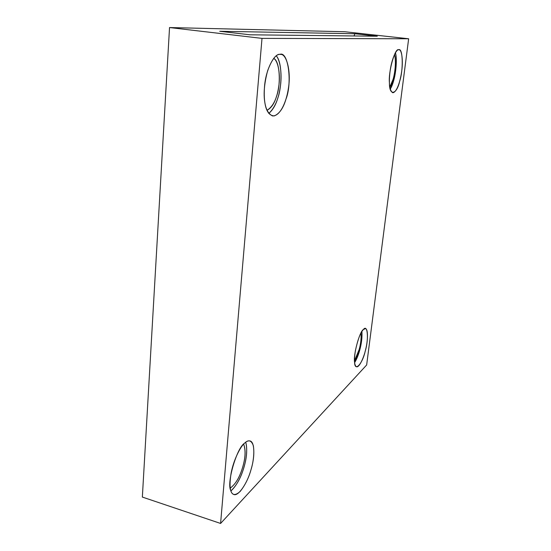 <?xml version="1.0" encoding="UTF-8"?>
<svg xmlns="http://www.w3.org/2000/svg" width="551" height="551" viewBox="0 0 551 551"><rect width="100%" height="100%" fill="white"/><g stroke="black" fill="none" stroke-linecap="round" stroke-linejoin="round"><path stroke-width="0.83" d="M389.819 87.106C393.862 81.968 397.023 63.303 394.468 54.583C396.369 59.363 395.163 72.828 393.138 79.179L389.819 87.106M390.232 89.104L393.662 80.536C395.873 73.483 397.347 58.854 395.439 52.738C397.918 63.255 394.509 82.788 390.232 89.104M398.717 49.776C396.314 48.97 391.444 59.467 389.984 71.967C388.648 83.69 389.564 90.619 392.739 92.74C396.41 92.492 399.854 83.043 401.424 73.028C403.456 61.175 401.796 49.259 398.986 49.79L398.717 49.776C402.933 47.358 403.484 70.163 399.654 81.307C396.686 94.744 389.22 96.473 389.426 82.912C388.173 71.885 395.108 47.324 398.717 49.776M354.507 360.767C358.756 354.3 361.842 341.579 360.96 333.018C361.408 338.087 360.809 343.583 359.176 349.499L354.507 360.767M354.637 362.648L359.748 350.002C361.552 343.487 362.269 337.288 361.904 331.413C362.627 341.42 359.335 354.954 354.637 362.648M363.419 329.505C360.43 332.501 357.737 339.636 355.347 350.925C353.914 360.382 354.321 365.664 356.552 366.773C359.355 367.682 364.004 357.144 365.692 349.327C367.978 340.573 368.185 328.795 365.458 328.644L363.419 329.505C367.737 323.685 368.888 339.595 365.182 351.331C362.413 363.901 354.713 372.256 354.603 362.276C353.039 355.526 359.603 331.234 363.419 329.505M230.249 488.09C235.491 484.274 239.602 477.407 242.578 467.489C245.484 457.915 245.836 450.126 243.645 444.113C245.842 449.864 245.546 457.454 242.757 466.883C239.837 477.042 235.67 484.115 230.249 488.09M230.903 490.941C236.716 485.417 241.076 477.483 243.983 467.124C246.855 457.571 247.44 449.258 245.732 442.184C249.479 455.388 241.744 481.409 230.903 490.941M244.479 443.259C240.346 446.744 233.624 459.816 231.103 473.144C229.092 485.954 229.974 493.062 233.748 494.467C238.59 496.768 247.702 482.042 250.85 470.217C254.541 459.128 255.306 442.15 250.085 440.958C248.281 440.559 246.414 441.33 244.479 443.259C248.411 439.367 251.366 440.173 253.336 445.676C254.417 452.819 253.68 460.698 251.111 469.328C248.708 477.999 245.03 485.397 240.078 491.533C235.222 495.824 232.109 495.445 230.738 490.397C226.461 483.103 236.82 447.86 244.479 443.259M266.98 110.317C272.979 106.66 276.864 98.932 278.627 87.141C280.735 74.998 278.186 60.603 273.668 58.406C280.032 60.858 280.948 84.999 276.588 96.108C274.46 103.388 271.257 108.127 266.98 110.317M268.798 113.43C272.821 109.986 275.831 104.835 277.828 97.968C282.119 86.569 282.415 62.029 276.237 55.83C280.576 60.617 282.243 75.756 280.142 87.884C278.379 99.545 274.598 108.065 268.798 113.43M279.908 54.356C274.887 53.295 266.126 68.028 264.57 85.97C263.24 102.748 265.906 112.741 272.552 115.944C280.108 116.213 286.355 102.314 288.38 88.408C291.259 71.823 286.658 53.984 280.769 54.404L279.908 54.356C288.393 50.899 292.367 83.201 285.969 99.132C283.338 108.092 279.453 113.685 274.302 115.917C269.274 115.724 266.119 111.226 264.831 102.445C263.371 93.815 264.294 83.27 267.614 70.817C271.739 59.701 275.837 54.218 279.908 54.356M354.878 33.742L219.725 31.276L250.12 34.803L377.277 36.221L354.878 33.742L354.031 35.96L354.878 33.742L377.277 36.221L250.12 34.803L219.725 31.276L354.878 33.742M408.649 38.77L344.926 31.744L169.536 27.55L262.007 38.384L408.649 38.77L262.007 38.384L220.586 523.45L366.656 364.976L408.649 38.77L366.656 364.976L220.586 523.45L262.007 38.384L169.536 27.55L142.351 497.071L220.586 523.45L142.351 497.071L169.536 27.55L344.926 31.744L408.649 38.77"/></g></svg>
